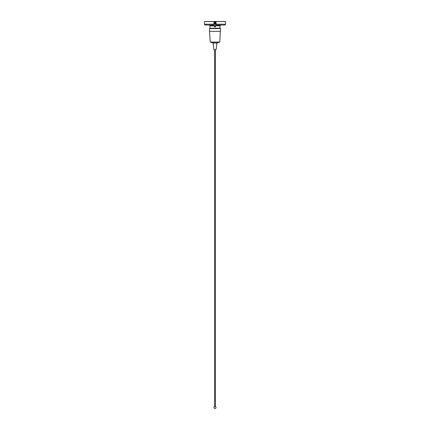 <?xml version="1.0" encoding="UTF-8"?>
<svg xmlns="http://www.w3.org/2000/svg" width="430" height="430" viewBox="0 0 430 430"><rect width="100%" height="100%" fill="white"/><g stroke="black" fill="none" stroke-linecap="round" stroke-linejoin="round"><path stroke-width="0.64" d="M214.312 25.031L205.303 25.031L209.802 25.031L209.802 25.725L214.312 25.725M215.688 25.725L220.198 25.725L220.198 25.031L224.697 25.031A0.833 0.833 0 0 0 225.53 24.204L225.53 21.57L204.47 21.5L225.53 21.5L204.47 21.57L204.47 24.204A0.833 0.833 0 0 0 205.303 25.031M224.697 25.031L215.688 25.031M219.988 28.552L219.988 28.278L210.012 28.278L210.012 28.552M214.312 24.005L214.312 26.096A0.688 0.688 0 0 1 214.36 25.848A0.688 0.688 0 0 0 215 26.778A0.688 0.688 0 0 0 215.64 25.848M215.344 26.811L214.656 26.811M210.125 28.278L220.015 28.138L220.015 25.864L215.796 25.725M215.796 25.864L215 26.891L214.204 25.864L209.985 25.864L209.985 28.138M215.505 26.558L215 26.891L215.645 26.558M215 26.891L214.371 26.585M215.634 22.994A0.634 0.634 0 0 1 215 23.628A0.634 0.634 0 0 1 214.366 22.994A0.634 0.634 0 0 1 215 22.36A0.634 0.634 0 0 1 215.634 22.994M214.549 22.387L214.242 22.994C214.758 24.01 215.285 24.01 215.817 22.994C215.263 21.898 214.699 21.898 214.119 22.994A0.881 0.881 0 0 0 215 23.876A0.881 0.881 0 0 0 215.881 22.994A0.881 0.881 0 0 0 215 22.113A0.881 0.881 0 0 0 214.119 22.994L214.371 23.612L214.178 22.994L214.549 22.387L215.376 22.344L215.752 22.967L215.554 23.505M216.07 22.994A1.07 1.07 0 0 1 215 24.064A1.07 1.07 0 0 1 213.93 22.994A1.07 1.07 0 0 1 215 21.925A1.07 1.07 0 0 1 216.07 22.994M214.049 22.994A0.951 0.951 0 0 1 215 22.043A0.951 0.951 0 0 1 215.951 22.994A0.951 0.951 0 0 1 215 23.946A0.951 0.951 0 0 1 214.049 22.994M213.898 22.994A1.102 1.102 0 0 0 214.049 23.542L213.753 23.032A1.247 1.247 0 0 1 213.753 22.957L214.344 21.93A1.247 1.247 0 0 1 214.409 21.892L215.591 21.892A1.247 1.247 0 0 1 215.656 21.93L216.247 22.957A1.247 1.247 0 0 1 216.247 23.032L215.656 24.058A1.247 1.247 0 0 1 215.591 24.096L214.409 24.096A1.247 1.247 0 0 1 214.344 24.058L214.049 23.542A1.102 1.102 0 0 0 215.951 23.542A1.102 1.102 0 0 0 215 21.892A1.102 1.102 0 0 0 213.898 22.994M215.752 22.967C214.656 21.994 214.28 22.22 214.624 23.645C216.037 23.209 216.037 22.774 214.624 22.344C214.296 23.779 214.672 23.999 215.752 22.994C214.672 21.989 214.296 22.204 214.624 23.645C216.037 23.209 216.037 22.774 214.624 22.344C214.296 23.779 214.672 23.999 215.752 22.994C214.672 21.989 214.296 22.204 214.624 23.645C216.731 24.263 215.129 20.85 214.258 22.871C215.129 20.85 216.731 24.263 214.624 23.645C214.296 22.204 214.672 21.989 215.752 22.994C214.672 23.999 214.296 23.779 214.624 22.344C216.037 22.774 216.037 23.209 214.624 23.645C214.296 22.204 214.672 21.989 215.752 22.994C214.672 23.999 214.296 23.779 214.624 22.344C216.037 22.774 216.037 23.209 214.624 23.645C214.28 22.22 214.656 21.994 215.752 22.967C214.656 21.994 214.28 22.22 214.624 23.645C216.037 23.209 216.037 22.774 214.624 22.344C214.296 23.779 214.672 23.999 215.752 22.994C214.672 21.989 214.296 22.204 214.624 23.645C216.037 23.209 216.037 22.774 214.624 22.344C214.296 23.779 214.672 23.999 215.752 22.994C214.672 21.989 214.296 22.204 214.624 23.645C216.731 24.263 215.129 20.85 214.258 22.871C215.129 20.85 216.731 24.263 214.624 23.645C214.296 22.204 214.672 21.989 215.752 22.994C214.672 23.999 214.296 23.779 214.624 22.344C216.037 22.774 216.037 23.209 214.624 23.645C214.296 22.204 214.672 21.989 215.752 22.994C214.672 23.999 214.296 23.779 214.624 22.344C216.037 22.774 216.037 23.209 214.624 23.645C214.28 22.22 214.656 21.994 215.752 22.967C214.656 21.994 214.28 22.22 214.624 23.645C216.037 23.209 216.037 22.774 214.624 22.344C214.296 23.779 214.672 23.999 215.752 22.994C214.672 21.989 214.296 22.204 214.624 23.645C216.037 23.209 216.037 22.774 214.624 22.344C214.296 23.779 214.672 23.999 215.752 22.994C214.672 21.989 214.296 22.204 214.624 23.645C216.731 24.263 215.129 20.85 214.258 22.871L214.264 22.849M215.435 406.667L215.435 49.789M214.565 406.667L214.565 49.789M214.527 406.667L215.473 406.667A0.968 0.968 0 0 1 214.973 408.5A0.968 0.968 0 0 1 214.527 406.667M216.145 49.606L213.855 49.606L216.145 49.606L216.919 43.032A13.744 13.744 0 0 0 219.305 42.199L219.305 42.065M213.855 49.606L213.081 43.032L216.919 43.032M213.081 43.032A13.744 13.744 0 0 1 210.695 42.199L219.305 42.199M220.482 31.325L209.517 31.325L210.238 42.065L219.762 42.065L220.504 28.552L209.496 28.552L209.496 31.325L220.504 31.325M225.53 24.204L215.688 24.204M214.312 24.204L204.47 24.204M214.312 25.671A0.688 0.484 0 0 0 215.688 25.671L215.688 26.096M214.312 26.096A0.688 0.688 0 0 0 215 26.778M214.403 22.994A0.597 0.597 0 0 0 215 23.591A0.597 0.597 0 0 0 215.597 22.994A0.597 0.597 0 0 0 215 22.398A0.597 0.597 0 0 0 214.403 22.994M213.963 22.994A1.037 1.037 0 0 0 215 24.032A1.037 1.037 0 0 0 216.037 22.994A1.037 1.037 0 0 0 215 21.957A1.037 1.037 0 0 0 213.963 22.994M215.688 24.005L215.688 25.671"/></g></svg>
